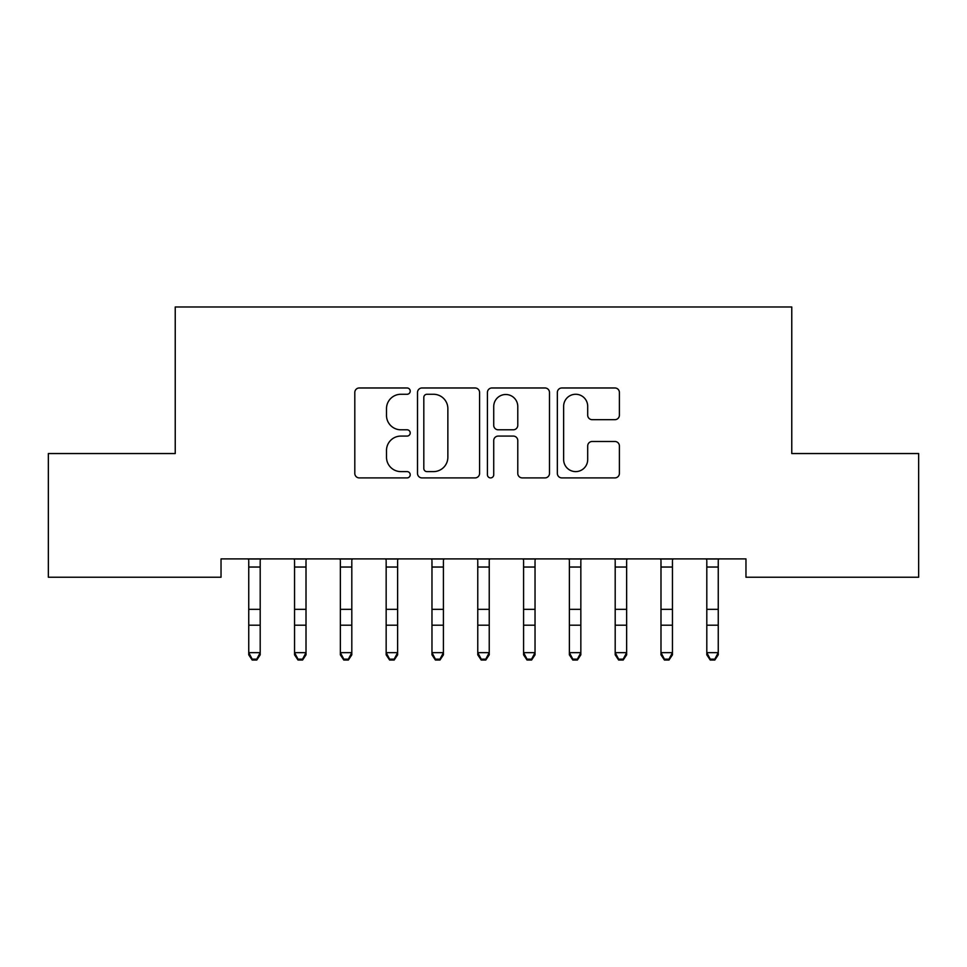 <?xml version="1.0" encoding="UTF-8"?>
<svg xmlns="http://www.w3.org/2000/svg" width="967" height="967" viewBox="0 0 967 967"><rect width="100%" height="100%" fill="white"/><g stroke="black" fill="none" stroke-linecap="round" stroke-linejoin="round"><path stroke-width="1.45" d="M410.213 391.127A3.143 3.143 0 0 0 407.071 387.972L359.301 387.972A4.497 4.497 0 0 0 354.804 392.469L354.804 473.407A4.497 4.497 0 0 0 359.301 477.903L407.071 477.903A3.143 3.143 0 0 0 410.213 474.749A3.143 3.143 0 0 0 407.071 471.606L400.882 471.606A14.384 14.384 0 0 1 386.498 457.222L386.498 450.477A14.384 14.384 0 0 1 400.882 436.081L407.071 436.081A3.143 3.143 0 0 0 410.213 432.938A3.143 3.143 0 0 0 407.071 429.795L400.882 429.795A14.384 14.384 0 0 1 386.498 415.399L386.498 408.654A14.384 14.384 0 0 1 400.882 394.27L407.071 394.27A3.143 3.143 0 0 0 410.213 391.127M614.903 419.678A4.497 4.497 0 0 0 619.4 415.181L619.4 392.469A4.497 4.497 0 0 0 614.903 387.972L561.839 387.972A4.497 4.497 0 0 0 557.343 392.469L557.343 473.407A4.497 4.497 0 0 0 561.839 477.903L614.903 477.903A4.497 4.497 0 0 0 619.4 473.407L619.4 445.98A4.497 4.497 0 0 0 614.903 441.484L592.191 441.484A4.497 4.497 0 0 0 587.694 445.98L587.694 459.579A12.027 12.027 0 0 1 575.667 471.606A12.027 12.027 0 0 1 563.64 459.579L563.64 406.297A12.027 12.027 0 0 1 575.667 394.27A12.027 12.027 0 0 1 587.694 406.297L587.694 415.181A4.497 4.497 0 0 0 592.191 419.678L614.903 419.678M745.968 558.902L221.032 558.902L221.032 577.226L48.35 577.226L48.35 453.547L175.232 453.547L175.232 306.974L791.768 306.974L791.768 453.547L918.65 453.547L918.65 577.226L745.968 577.226L745.968 558.902M479.572 392.469A4.497 4.497 0 0 0 475.075 387.972L422.011 387.972A4.497 4.497 0 0 0 417.514 392.469L417.514 473.407A4.497 4.497 0 0 0 422.011 477.903L475.075 477.903A4.497 4.497 0 0 0 479.572 473.407L479.572 392.469M491.925 387.972L544.989 387.972A4.497 4.497 0 0 1 549.486 392.469L549.486 473.407A4.497 4.497 0 0 1 544.989 477.903L522.277 477.903A4.497 4.497 0 0 1 517.78 473.407L517.78 440.577A4.497 4.497 0 0 0 513.284 436.081L498.223 436.081A4.497 4.497 0 0 0 493.726 440.577L493.726 474.749A3.143 3.143 0 0 1 490.583 477.903A3.143 3.143 0 0 1 487.428 474.749L487.428 392.469A4.497 4.497 0 0 1 491.925 387.972M426.967 394.27A3.143 3.143 0 0 0 423.812 397.413L423.812 468.451A3.143 3.143 0 0 0 426.967 471.606L433.482 471.606A14.384 14.384 0 0 0 447.866 457.222L447.866 408.654A14.384 14.384 0 0 0 433.482 394.27L426.967 394.27M517.78 406.527A12.027 12.027 0 0 0 505.753 394.5A12.027 12.027 0 0 0 493.726 406.527L493.726 425.299A4.497 4.497 0 0 0 498.223 429.795L513.284 429.795A4.497 4.497 0 0 0 517.78 425.299L517.78 406.527M248.749 561.295L248.749 652.652L260.196 652.652L260.196 654.84L256.763 660.026L256.763 659.156L252.182 659.156L252.182 660.026L256.763 660.026M260.196 561.295L260.196 652.652L256.763 659.156M248.168 558.902L248.749 560.34M260.196 560.34L260.776 558.902M252.182 660.026L248.749 654.84L248.749 652.652L252.182 659.156M294.548 561.295L294.548 652.652L306.007 652.652L306.007 654.84L302.574 660.026L302.574 659.156L297.993 659.156L297.993 660.026L302.574 660.026M306.007 561.295L306.007 652.652L302.574 659.156M340.36 561.295L340.36 652.652L351.807 652.652L351.807 654.84L348.374 660.026L348.374 659.156L343.793 659.156L343.793 660.026L348.374 660.026M351.807 561.295L351.807 652.652L348.374 659.156M293.968 558.902L294.548 560.34M306.007 560.34L306.587 558.902M297.993 660.026L294.548 654.84L294.548 652.652L297.993 659.156M339.78 558.902L340.36 560.34M351.807 560.34L352.387 558.902M343.793 660.026L340.36 654.84L340.36 652.652L343.793 659.156M386.159 561.295L386.159 652.652L397.618 652.652L397.618 654.84L394.185 660.026L394.185 659.156L389.604 659.156L389.604 660.026L394.185 660.026M397.618 561.295L397.618 652.652L394.185 659.156M431.971 561.295L431.971 652.652L443.418 652.652L443.418 654.84L439.985 660.026L439.985 659.156L435.404 659.156L435.404 660.026L439.985 660.026M443.418 561.295L443.418 652.652L439.985 659.156M385.579 558.902L386.159 560.34M397.618 560.34L398.199 558.902M389.604 660.026L386.159 654.84L386.159 652.652L389.604 659.156M431.391 558.902L431.971 560.34M443.418 560.34L443.998 558.902M435.404 660.026L431.971 654.84L431.971 652.652L435.404 659.156M477.771 561.295L477.771 652.652L489.229 652.652L489.229 654.84L485.785 660.026L485.785 659.156L481.215 659.156L481.215 660.026L485.785 660.026M489.229 561.295L489.229 652.652L485.785 659.156M477.19 558.902L477.771 560.34M489.229 560.34L489.81 558.902M481.215 660.026L477.771 654.84L477.771 652.652L481.215 659.156M523.582 561.295L523.582 652.652L535.029 652.652L535.029 654.84L531.596 660.026L531.596 659.156L527.015 659.156L527.015 660.026L531.596 660.026M535.029 561.295L535.029 652.652L531.596 659.156M523.002 558.902L523.582 560.34M535.029 560.34L535.609 558.902M527.015 660.026L523.582 654.84L523.582 652.652L527.015 659.156M569.382 561.295L569.382 652.652L580.841 652.652L580.841 654.84L577.396 660.026L577.396 659.156L572.815 659.156L572.815 660.026L577.396 660.026M580.841 561.295L580.841 652.652L577.396 659.156M568.801 558.902L569.382 560.34M580.841 560.34L581.421 558.902M572.815 660.026L569.382 654.84L569.382 652.652L572.815 659.156M615.193 561.295L615.193 652.652L626.64 652.652L626.64 654.84L623.207 660.026L623.207 659.156L618.626 659.156L618.626 660.026L623.207 660.026M626.64 561.295L626.64 652.652L623.207 659.156M614.613 558.902L615.193 560.34M626.64 560.34L627.22 558.902M618.626 660.026L615.193 654.84L615.193 652.652L618.626 659.156M660.993 561.295L660.993 652.652L672.452 652.652L672.452 654.84L669.007 660.026L669.007 659.156L664.426 659.156L664.426 660.026L669.007 660.026M672.452 561.295L672.452 652.652L669.007 659.156M660.413 558.902L660.993 560.34M672.452 560.34L673.032 558.902M664.426 660.026L660.993 654.84L660.993 652.652L664.426 659.156M706.804 561.295L706.804 652.652L718.251 652.652L718.251 654.84L714.818 660.026L714.818 659.156L710.237 659.156L710.237 660.026L714.818 660.026M718.251 561.295L718.251 652.652L714.818 659.156M706.224 558.902L706.804 560.34M718.251 560.34L718.832 558.902M710.237 660.026L706.804 654.84L706.804 652.652L710.237 659.156M260.739 558.999L248.205 558.999M260.196 609.343L248.749 609.343M260.196 625.19L248.749 625.19M260.196 567.037L248.749 567.037M306.551 558.999L294.004 558.999M306.007 609.343L294.548 609.343M306.007 625.19L294.548 625.19M306.007 567.037L294.548 567.037M352.351 558.999L339.816 558.999M351.807 609.343L340.36 609.343M351.807 625.19L340.36 625.19M351.807 567.037L340.36 567.037M398.162 558.999L385.615 558.999M397.618 609.343L386.159 609.343M397.618 625.19L386.159 625.19M397.618 567.037L386.159 567.037M443.962 558.999L431.427 558.999M443.418 609.343L431.971 609.343M443.418 625.19L431.971 625.19M443.418 567.037L431.971 567.037M489.773 558.999L477.227 558.999M489.229 609.343L477.771 609.343M489.229 625.19L477.771 625.19M489.229 567.037L477.771 567.037M535.573 558.999L523.038 558.999M535.029 609.343L523.582 609.343M535.029 625.19L523.582 625.19M535.029 567.037L523.582 567.037M581.385 558.999L568.838 558.999M580.841 609.343L569.382 609.343M580.841 625.19L569.382 625.19M580.841 567.037L569.382 567.037M627.184 558.999L614.649 558.999M626.64 609.343L615.193 609.343M626.64 625.19L615.193 625.19M626.64 567.037L615.193 567.037M672.996 558.999L660.449 558.999M672.452 609.343L660.993 609.343M672.452 625.19L660.993 625.19M672.452 567.037L660.993 567.037M718.795 558.999L706.261 558.999M718.251 609.343L706.804 609.343M718.251 625.19L706.804 625.19M718.251 567.037L706.804 567.037"/></g></svg>
